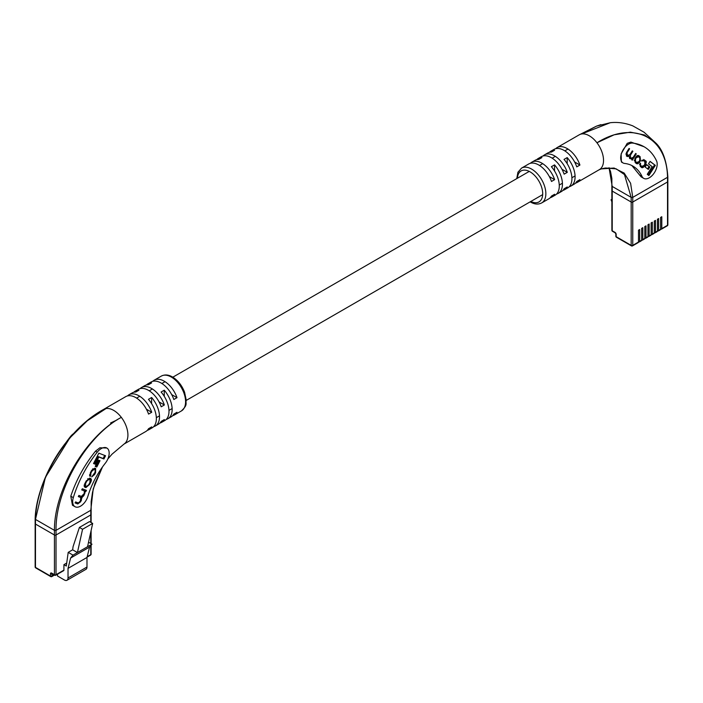 <?xml version="1.0" encoding="UTF-8"?>
<svg xmlns="http://www.w3.org/2000/svg" width="703" height="703" viewBox="0 0 703 703"><rect width="100%" height="100%" fill="white"/><g stroke="black" fill="none" stroke-linecap="round" stroke-linejoin="round"><path stroke-width="1.05" d="M657.446 230.654L657.841 230.883A1.116 0.641 -120 0 0 658.403 230.936A1.116 0.641 -120 0 0 658.632 230.426L660.609 229.283L660.609 217.42L661.795 216.744L661.795 228.598L667.525 225.294L667.525 181.963L632.762 202.025A1.116 0.641 180 0 1 631.18 202.025L612.216 191.084A1.116 0.641 180 0 1 611.891 190.627A1.116 0.641 0 0 0 612.216 191.084L612.216 230.769L614.984 232.359A1.678 0.967 60 0 1 616.171 234.415L616.171 236.691L631.18 245.365L631.18 202.025A1.116 0.641 0 0 0 632.762 202.025L632.762 245.365L638.491 242.052L638.491 230.197L639.677 229.512L639.677 241.375L641.646 240.233L641.646 228.37L642.832 227.684L642.832 239.547L644.809 238.405L644.809 226.551L645.995 225.865L645.995 237.719L647.973 236.586L647.973 224.723L649.15 224.037L649.15 235.9L651.127 234.758L651.127 222.895L652.314 222.21L652.314 234.073L654.291 232.93L654.291 221.076L655.477 220.391L655.477 232.245L657.446 231.111L657.446 219.248L658.632 218.563L658.632 230.426M654.291 232.473L654.686 232.702A1.116 0.641 -120 0 0 655.24 232.763A1.116 0.641 -120 0 0 655.477 232.245M651.127 234.301L651.523 234.53A1.116 0.641 -120 0 0 652.085 234.582A1.116 0.641 -120 0 0 652.314 234.073M647.973 236.129L648.368 236.357A1.116 0.641 -120 0 0 648.922 236.41A1.116 0.641 -120 0 0 649.15 235.9M644.809 237.948L645.205 238.176A1.116 0.641 -120 0 0 645.758 238.229A1.116 0.641 -120 0 0 645.995 237.719M641.646 239.776L642.041 240.004A1.116 0.641 -120 0 0 642.604 240.057A1.116 0.641 -120 0 0 642.832 239.547M638.491 241.595L638.886 241.823A1.116 0.641 -120 0 0 639.44 241.885A1.116 0.641 -120 0 0 639.677 241.375M660.609 228.826L661.005 229.055A1.116 0.641 -120 0 0 661.567 229.108A1.116 0.641 -120 0 0 661.795 228.598M658.403 230.936L660.381 229.793A1.116 0.641 -120 0 0 660.609 229.283M655.24 232.763L657.217 231.621A1.116 0.641 -120 0 0 657.446 231.111M652.085 234.582L654.054 233.44A1.116 0.641 -120 0 0 654.291 232.93M648.922 236.41L650.899 235.268A1.116 0.641 -120 0 0 651.127 234.758M616.171 234.415A1.116 0.641 180 0 1 615.846 233.958L615.846 236.243A1.116 1.116 0 0 0 616.399 237.21L631.408 245.874A1.116 1.116 0 0 0 632.533 245.874A1.116 0.641 -120 0 0 632.762 245.365A1.116 0.641 180 0 1 631.18 245.365A1.116 0.641 -60 0 0 631.408 245.874A1.116 0.641 -60 0 0 631.971 245.822A1.116 0.641 -120 0 0 632.533 245.874L638.254 242.57A1.116 0.641 -120 0 0 638.491 242.052M639.44 241.885L641.417 240.742A1.116 0.641 -120 0 0 641.646 240.233M642.604 240.057L644.581 238.915A1.116 0.641 -120 0 0 644.809 238.405M645.758 238.229L647.735 237.096A1.116 0.641 -120 0 0 647.973 236.586M667.525 176.391L667.525 181.963A1.116 0.641 0 0 0 667.85 181.506A1.116 0.641 180 0 1 667.525 181.963L632.762 202.025L632.762 197.376L667.525 177.305C666.848 136.435 632.999 120.222 596.952 142.779A20.115 11.608 -120 0 0 589.307 135.793A20.115 11.608 -120 0 0 581.662 133.957A20.115 11.608 -120 0 0 579.254 134.8A20.115 11.608 -120 0 0 579.061 134.914L596.478 126.145L600.907 124.633M611.891 201.831L611.03 199.793L611.891 200.293M611.03 199.793L611.891 199.301M623.007 162.929L621.382 161.989L621.118 153.904L627.217 143.342L630.89 142.076L644.08 146.751A82.682 47.734 -60 0 1 656.558 160.917A11.169 6.45 -60 0 1 653.702 173.694A11.169 6.45 -60 0 1 643.702 178.351A11.169 6.45 -60 0 1 642.015 176.444A60.335 34.834 120 0 0 632.902 166.11A60.335 34.834 120 0 0 624.554 163.43A11.169 6.45 -60 0 1 623.007 162.929A11.169 6.45 -60 0 1 621.294 153.975A11.169 6.45 -60 0 1 628.596 144.133A11.169 6.45 -60 0 1 632.63 143.087A82.682 47.734 -60 0 1 644.08 146.751M536.714 159.651A20.115 11.608 60 0 1 538.164 158.518A20.115 11.608 60 0 1 541.908 157.577L538.744 159.405A20.115 11.608 -120 0 0 535.009 160.346L531.846 162.165A20.115 11.608 60 0 1 541.908 163.166A20.115 11.608 60 0 1 554.641 179.643L551.486 181.471A20.115 11.608 -120 0 0 538.744 164.985A20.115 11.608 -120 0 0 528.691 163.992L521.573 168.096A20.115 11.608 60 0 1 531.635 169.098A20.115 11.608 60 0 1 544.772 186.813A20.115 11.608 60 0 1 541.688 202.93L548.797 198.826A20.115 11.608 -120 0 0 551.486 196.067L554.641 194.239A20.115 11.608 60 0 1 551.96 197.007A20.115 11.608 60 0 1 550.256 197.701M549.351 152.349A20.115 11.608 60 0 1 550.809 151.224A20.115 11.608 60 0 1 554.544 150.284L551.38 152.103A20.115 11.608 -120 0 0 547.646 153.043L544.491 154.871A20.115 11.608 60 0 1 554.544 155.864A20.115 11.608 60 0 1 567.286 172.34L564.122 174.168A20.115 11.608 -120 0 0 551.38 157.692A20.115 11.608 -120 0 0 541.328 156.699L538.164 158.518M530.396 163.298A20.115 11.608 60 0 1 531.846 162.165M543.032 155.996A20.115 11.608 60 0 1 544.491 154.871M555.678 148.702A20.115 11.608 60 0 1 557.128 147.568A20.115 11.608 60 0 1 567.189 148.57A20.115 11.608 60 0 1 579.922 165.047L576.768 166.875A20.115 11.608 -120 0 0 564.026 150.389A20.115 11.608 -120 0 0 553.973 149.396L550.809 151.224M551.96 197.007L555.124 195.179A20.115 11.608 -120 0 0 551.38 166.699L554.544 164.88A20.115 11.608 60 0 1 558.279 193.351L561.442 191.532A20.115 11.608 -120 0 0 564.122 188.764L567.286 186.945A20.115 11.608 60 0 1 564.597 189.705L567.76 187.877A20.115 11.608 -120 0 0 564.026 159.405L567.189 157.577A20.115 11.608 60 0 1 570.924 186.058L574.079 184.23A20.115 11.608 -120 0 0 576.768 181.471L579.922 179.643A20.115 11.608 60 0 1 577.242 182.411L599.36 169.634A20.115 11.608 -120 0 0 596.952 142.779L614.132 134.809L630.354 132.155L644.546 134.976L655.996 143.21L644.08 132.234L632.788 125.872C625.248 122.946 617.735 121.891 610.266 122.726L581.662 133.957L596.469 126.153M605.476 167.999L601.267 168.922L614.079 168.035L624.185 173.079L630.6 183.272L632.762 197.376L631.18 197.376L612.216 186.427L612.216 191.084L631.18 202.025L631.18 197.376L624.475 174.572L616.215 168.861L605.476 167.999L602.726 168.535M643.702 178.351L641.11 176.857L631.865 165.548M655.996 143.21L655.996 143.21C662.736 149.809 666.69 161.013 667.85 176.822M609.044 167.718L612.216 186.427M564.597 189.705A20.115 11.608 60 0 1 562.892 190.399M577.242 182.411A20.115 11.608 60 0 1 575.537 183.105M558.279 193.351A20.115 11.608 60 0 1 556.574 194.046M570.924 186.058A20.115 11.608 60 0 1 569.219 186.752M554.641 179.643L549.342 176.585M567.286 172.34L561.987 169.282M579.922 165.047L574.623 161.989M567.189 157.577L567.189 163.694M554.544 164.88L554.544 170.996M641.224 167.156C642.041 168.219 643.157 167.806 644.572 165.943L645.459 164.537C646.505 162.384 646.558 161.172 645.626 160.899L644.317 159.897L641.408 160.952L643.79 160.776L644.774 161.523L644.853 164.142L644.01 165.46L641.865 166.365L640.793 165.556L640.108 163.14L640.257 166.418L641.611 167.419M642.059 160.082L643.79 160.776M641.54 166.18L639.51 164.476M627.164 156.444L629.176 156.259L629.554 158.263L632.182 159.019L631.725 159.774L632.261 160.187L636.259 153.904L635.679 153.456L633.175 157.402L631.083 158.149L630.503 157.709L630.459 155.126L632.876 151.321L632.296 150.881L629.932 154.598L627.594 155.495L626.997 152.911L629.598 148.825L629.08 148.43L626.487 152.507L626.461 155.908L627.375 156.584M627.287 155.31L625.837 153.983M630.653 157.903L629.106 156.505M640.363 158.562L638.5 155.609L639.299 156.075C638.227 154.985 637.05 155.354 635.776 157.173L634.897 158.553L635.178 162.551L636.004 163.184C637.076 164.274 638.254 163.904 639.537 162.085L640.407 160.706L640.125 156.707L638.886 155.794M637.858 162.727L636.426 163.465M646.637 164.607L645.117 166.998L648.307 169.432L649.827 167.042L646.637 164.607M655.337 165.381L650.073 161.374L648.5 163.852L652.147 166.629L647.261 174.309L648.878 175.548L655.337 165.381L650.011 161.47M648.148 174.994L654.555 164.924M647.577 168.878L649.036 166.585L646.575 164.713M649.036 166.585L649.827 167.042M637.779 156.347L636.654 156.075M634.15 160.24L636.426 162.279M635.943 161.998L636.733 162.455L638.992 161.585L639.792 160.328L639.756 157.7L638.57 156.804L636.312 157.674L635.512 158.931L635.547 161.558L636.98 162.621L636.189 162.165M638.57 156.804L637.533 156.171M629.703 158.526L632.182 159.019M628.456 155.846L629.176 156.259M626.373 155.987L628.385 155.802M629.036 148.5L629.598 148.825M632.243 150.96L632.876 151.321M629.053 156.189L629.203 155.521M635.626 153.535L636.259 153.904M631.988 158.913L632.428 158.228M645.407 162.507L644.836 160.442L643.623 159.511M641.198 167.138L642.885 166.62M640.073 163.193L640.661 163.527M90.784 522.329L90.784 514.939A1.116 0.641 0 0 0 91.109 514.482A1.116 0.641 180 0 1 90.784 514.939L90.784 510.281L56.02 530.352L54.439 530.352L35.475 519.412L45.396 477.381L69.782 437.978C49.605 461.001 35.721 494.666 35.15 518.928L35.15 523.603A1.116 0.641 0 0 0 35.475 524.06A1.116 0.641 180 0 1 35.15 523.603L35.15 566.934A1.116 1.116 0 0 0 35.712 567.901A1.116 0.641 -60 0 1 35.475 567.391L50.484 576.056L50.484 573.78A1.678 0.967 60 0 1 51.67 573.094L54.439 574.694L54.439 535.009L35.475 524.06L35.475 567.391A1.116 0.641 180 0 1 35.15 566.934M51.67 573.094A1.116 0.641 -60 0 0 51.908 573.604L54.667 575.203A1.116 0.641 -60 0 0 55.229 575.151A1.116 0.641 -120 0 0 55.783 575.203A1.116 0.641 -120 0 0 56.02 574.694L56.02 535.009L90.784 514.939L56.02 535.009L56.02 530.352C55.335 489.235 87.515 435.131 121.338 417.371L121.338 417.371C86.944 435.139 54.026 489.13 54.439 530.352L54.439 535.009A1.116 0.641 0 0 0 56.02 535.009A1.116 0.641 180 0 1 54.439 535.009L35.475 524.06L35.475 519.412C36.169 478.875 70.001 425.377 106.048 408.548A20.115 11.608 60 0 1 113.693 410.394A20.115 11.608 60 0 1 121.338 417.371A20.115 11.608 60 0 1 124.053 444.041A20.115 11.608 60 0 1 123.904 444.138M63.92 570.133A1.116 0.641 60 0 1 63.692 570.643L55.783 575.203A1.116 1.116 0 0 1 54.667 575.203A1.116 0.641 -60 0 1 54.439 574.694A1.116 0.641 180 0 0 56.02 574.694L63.92 570.133L63.92 564.658L66.293 566.029L68.209 552.356L72.637 549.799L73.086 546.591L79.404 527.435L89.518 521.6L92.682 523.419L82.567 529.262L79.404 527.435M92.682 523.419L87.541 546.732L77.427 552.567L82.567 529.262M68.209 552.356L73.007 555.124L70.616 558.033L68.024 568.393L68.024 577.98A5.026 2.9 60 0 1 66.987 580.274L85.951 569.333A5.026 2.9 60 0 0 86.987 567.031L86.987 557.453L89.58 547.083L91.97 544.175L88.543 542.198M66.987 580.274A5.026 2.9 60 0 1 64.474 580.028L57.523 576.012L57.523 574.202M66.706 563.05L63.92 564.658M89.58 547.083L70.616 558.033M91.97 544.175L87.541 546.732M73.007 555.124L77.427 552.567L72.637 549.799M86.987 557.453L68.024 568.393M101.267 448.584A11.169 6.45 120 0 0 97.225 452.196A82.682 47.734 120 0 0 73.305 497.654A11.169 6.45 120 0 0 74.993 506.696A11.169 6.45 120 0 0 87.849 496.38A60.335 34.834 -60 0 1 105.309 463.207A11.169 6.45 120 0 0 106.856 448.031A11.169 6.45 120 0 0 101.267 448.584M74.993 506.696L72.453 505.229L70.792 496.204C76.179 480.026 84.404 465.017 95.485 451.185L99.888 447.785L106.856 448.031M73.736 433.496A11.169 6.45 120 0 0 70.37 436.686A82.682 47.734 120 0 0 65.458 443.303M123.869 444.164L145.873 431.457A20.115 11.608 -120 0 0 148.553 428.689L151.716 426.87A20.115 11.608 60 0 1 149.027 429.63L152.191 427.811A20.115 11.608 -120 0 0 148.456 399.33L151.62 397.503A20.115 11.608 60 0 1 155.354 425.983L158.509 424.155A20.115 11.608 -120 0 0 161.198 421.396L164.353 419.568A20.115 11.608 60 0 1 161.672 422.336L164.836 420.508A20.115 11.608 -120 0 0 161.092 392.028L164.256 390.209A20.115 11.608 60 0 1 167.991 418.68A20.115 11.608 60 0 1 166.286 419.383M155.354 425.983A20.115 11.608 60 0 1 153.649 426.677M152.744 381.334A20.115 11.608 60 0 1 154.203 380.2A20.115 11.608 60 0 1 164.256 381.202A20.115 11.608 60 0 1 176.998 397.678L173.834 399.497A20.115 11.608 -120 0 0 161.092 383.021A20.115 11.608 -120 0 0 151.04 382.028L147.876 383.847A20.115 11.608 60 0 1 151.62 382.907L148.456 384.734A20.115 11.608 -120 0 0 144.721 385.675L141.558 387.502A20.115 11.608 60 0 1 151.62 388.495A20.115 11.608 60 0 1 164.353 404.972L161.198 406.8A20.115 11.608 -120 0 0 148.456 390.323A20.115 11.608 -120 0 0 138.403 389.321L135.24 391.149A20.115 11.608 60 0 1 138.974 390.209L135.811 392.028A20.115 11.608 -120 0 0 132.076 392.977L128.921 394.796A20.115 11.608 60 0 1 138.974 395.798A20.115 11.608 60 0 1 151.716 412.274L148.553 414.093A20.115 11.608 -120 0 0 135.811 397.617A20.115 11.608 -120 0 0 125.758 396.624L103.693 409.366A20.115 11.608 60 0 1 103.877 409.26A20.115 11.608 60 0 1 106.048 408.548L87.295 420.763L69.79 437.969C80.186 425.543 91.548 415.974 103.877 409.269M149.027 429.63A20.115 11.608 60 0 1 147.322 430.324M161.672 422.336A20.115 11.608 60 0 1 159.968 423.03M167.991 418.68L171.154 416.861A20.115 11.608 -120 0 0 173.834 414.093L176.998 412.274A20.115 11.608 60 0 1 174.309 415.034A20.115 11.608 60 0 1 172.604 415.728M90.784 510.281L93.218 488.884L102.471 466.977M127.463 395.93A20.115 11.608 60 0 1 128.921 394.796M140.108 388.627A20.115 11.608 60 0 1 141.558 387.502M146.426 384.98A20.115 11.608 60 0 1 147.876 383.847M133.781 392.274A20.115 11.608 60 0 1 135.24 391.149M35.475 518.498L35.475 519.412L35.475 518.498M171.699 394.611L176.998 397.678M159.054 401.914L164.353 404.972M146.417 409.208L151.716 412.274M164.256 390.209L164.256 396.325M151.62 397.503L151.62 403.627M90.757 475.421L90.88 473.128L91.865 471.195L94.193 469.323L95.063 469.657L95.125 472.188L91.706 476.924L94.633 474.499L95.608 472.583L95.67 468.523L94.747 468.163L91.61 470.36L90.292 472.952L90.23 476.493L90.757 475.421L89.597 474.587M92.62 468.848L94.624 469.402M81.785 489.78L84.325 490.914L84.272 493.462L81.416 496.406L78.894 495.43L78.314 496.582L80.775 497.531L80.353 501.151L78.297 502.953L75.599 501.907L75.072 502.926L77.769 503.972L80.74 501.714L81.97 497.513L83.859 495.615L85.406 491.274L85.907 491.432L86.451 490.369L82.304 488.761L81.715 489.903L83.771 490.597M78.376 496.45L80.388 497.311M90.353 482.882C91.671 480.588 91.742 479.121 90.582 478.471L89.676 478.119L86.074 481.221L85.239 482.864C83.921 485.149 83.842 486.617 85.001 487.267L85.915 487.618L89.518 484.516L90.353 482.882L89.826 482.574M98.411 460.105L95.204 466.397L96.786 467.003L99.993 460.72L98.411 460.105M105.555 455.764L98.833 453.163L93.534 463.549L95.169 464.182L98.842 456.994L103.921 458.962L105.555 455.764M93.596 463.426L94.378 463.725L98.051 456.537L103.13 458.505L104.694 455.43M103.13 458.505L103.921 458.962M98.051 456.537L98.842 456.994M94.378 463.725L95.169 464.182M95.274 466.265L95.995 466.546L99.141 460.386M95.995 466.546L96.786 467.003M90.511 480.096L90.327 478.365M84.474 486.915L87.128 486.52M84.281 485.184L84.835 485.685M89.501 479.341L87.673 478.761M86.46 486.458L88.771 484.639L89.958 482.311L89.958 479.595L89.132 479.279L86.82 481.098L85.625 483.427L85.625 486.142L86.46 486.458M84.659 485.597L85.625 486.142M84.685 491.186L85.599 490.035M85.125 490.975L85.907 491.432M84.615 490.817L85.406 491.274M81.32 497.952L81.179 497.056L81.97 497.513M81.179 497.056L82.128 496.494M80.212 501.406L80.74 501.714M75.142 502.803L77.769 503.972M76.978 503.515L78.692 503.005M89.87 474.92L90.573 475.316M89.527 475.852L89.958 474.973M95.634 470.175L95.441 468.435M91.961 476.397L92.603 475.905M667.85 224.837A1.116 0.641 180 0 1 667.525 225.294A1.116 0.641 -120 0 1 667.288 225.804A1.116 1.116 0 0 0 667.85 224.837L667.85 176.84M612.454 231.278A1.116 0.641 120 0 1 612.216 230.769A1.116 0.641 180 0 1 611.891 230.312A1.116 1.116 0 0 0 612.454 231.278L615.213 232.878L615.846 233.958M614.984 232.359A1.116 0.641 120 0 0 615.213 232.878M616.399 237.21A1.116 0.641 -60 0 1 616.171 236.691A1.116 0.641 0 0 1 615.846 236.243M630.89 142.076L632.63 143.087M530.844 201.453A17.874 10.325 -120 0 0 542.69 193.263A17.874 10.325 -120 0 0 530.053 171.831A17.874 10.325 -120 0 0 517.434 178.228M639.475 174.977L642.015 176.444M638.904 161.716L639.537 162.085M639.335 156.251L640.125 156.707M639.783 160.337L640.407 160.706M634.888 158.57L635.512 158.931M634.756 161.101L635.547 161.558M635.679 157.314L636.312 157.674M626.435 152.586L626.997 152.911M626.399 154.722L627.19 155.178M629.826 154.765L630.459 155.126M629.712 157.252L630.503 157.709M644.836 160.442L645.626 160.899M644.827 164.168L645.459 164.537M643.939 165.574L644.572 165.943M640.002 165.1L640.793 165.556M87.172 556.706L90.784 554.623L90.784 545.625M90.784 543.489L90.784 532.03M86.987 567.031L68.024 577.98M50.484 573.78A1.116 0.641 180 0 0 52.066 573.78L52.066 576.056L54.113 574.878M52.066 576.056A1.116 0.641 180 0 1 50.484 576.056A1.116 0.641 -60 0 0 50.721 576.574A1.116 1.116 0 0 0 51.837 576.574A1.116 0.641 -120 0 0 52.066 576.056M35.712 567.901L50.721 576.574A1.116 0.641 -60 0 0 51.275 576.513A1.116 0.641 -120 0 0 51.837 576.574L54.439 575.072M91.109 545.22L91.109 554.166A1.116 0.641 180 0 1 90.784 554.623A1.116 0.641 60 0 1 90.546 555.133L87.067 557.145M97.225 452.196L95.485 451.185M161.312 376.096C164.766 374.348 168.492 374.646 172.481 376.984C177.877 380.314 181.901 385.376 184.564 392.169L186.233 400.104C185.302 403.979 188.202 404.366 181.427 410.93A20.115 11.608 -120 0 0 184.502 394.814A20.115 11.608 -120 0 0 171.365 377.089A20.115 11.608 -120 0 0 161.312 376.096L154.203 380.2M73.305 497.654L70.792 496.204M88.991 484.209L89.518 484.516M85.125 487.17L85.915 487.618M85.107 483.128L85.625 483.427M86.293 480.79L86.82 481.098M88.341 478.822L89.132 479.279M84.272 493.462L84.799 493.761M83.305 495.299L83.859 495.615M80.915 500.026L81.451 500.325M90.353 472.82L90.88 473.128M95.081 472.275L95.608 472.583M94.105 474.191L94.633 474.499M93.402 468.866L94.193 469.323M91.346 470.896L91.865 471.195M156.33 417.679L159.493 415.851M168.975 410.376L172.138 408.548M186.242 400.411L542.672 194.626M559.263 185.047L562.426 183.219M571.908 177.745L575.063 175.926M136.602 398.1L139.765 396.272M149.247 390.806L152.41 388.979M161.883 383.504L165.047 381.676M172.833 377.186L529.262 171.4M539.535 165.469L542.698 163.65M552.18 158.175L555.335 156.347M564.817 150.873L567.98 149.054M609.079 167.859L610.547 171.55L611.856 178.5L611.891 230.312M667.288 225.804L661.567 229.108M521.573 168.096L517.926 172.244L516.758 178.624M530.167 201.84L530.519 202.051C534.526 204.38 538.252 204.678 541.688 202.93M557.128 147.568L579.254 134.8M598.921 169.871L601.364 168.896M605.397 168.008L611.048 168.272M596.478 126.145L610.248 122.726M102.489 466.95L95.028 483.251L92.515 492.328L91.162 501.538L91.109 522.514M91.109 530.545L91.109 543.683M90.546 555.133A1.116 1.116 0 0 0 91.109 554.166M110.556 422.995L117.067 419.911M181.427 410.93L174.309 415.034M107.805 459.05L111.944 454.243L124.053 444.041"/></g></svg>
